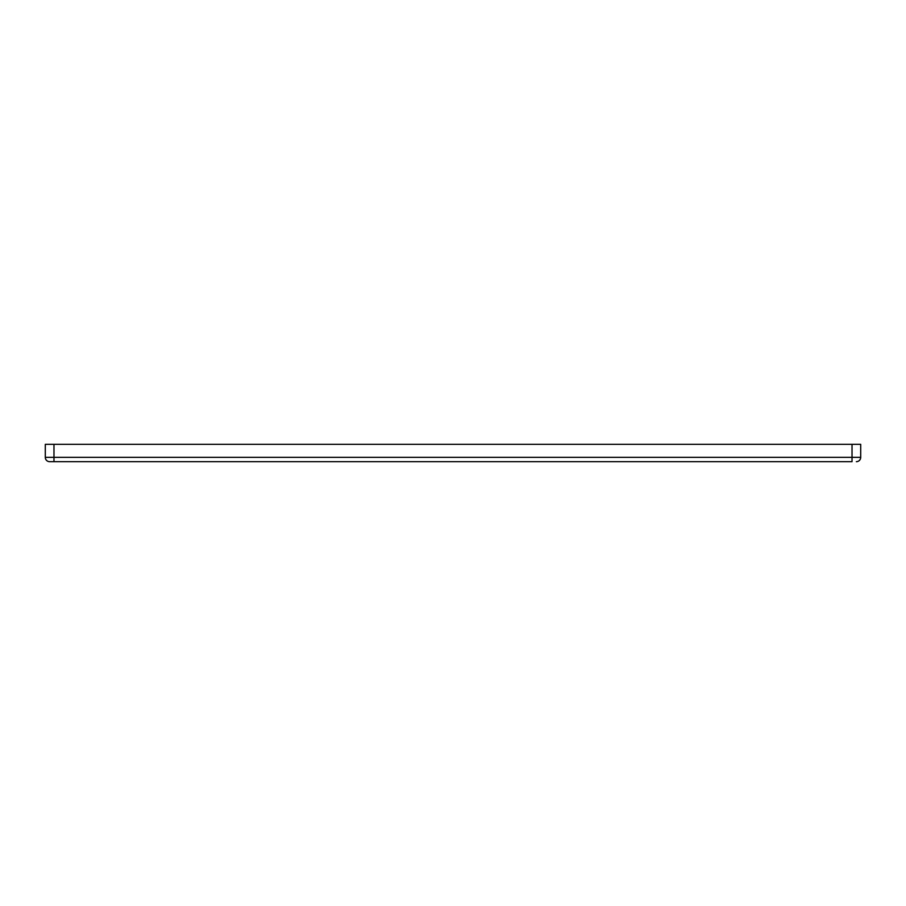 <?xml version="1.0" encoding="UTF-8"?>
<svg xmlns="http://www.w3.org/2000/svg" width="906" height="906" viewBox="0 0 906 906"><rect width="100%" height="100%" fill="white"/><g stroke="black" fill="none" stroke-linecap="round" stroke-linejoin="round"><path stroke-width="1.36" d="M852.025 444.325L860.7 444.325L860.7 457.337L852.025 457.337L852.025 461.675L49.637 461.675L53.975 461.675L53.975 457.337L852.025 457.337L852.025 444.325L53.975 444.325L53.975 457.337L45.3 457.337L45.3 444.325L53.975 444.325M49.637 461.675A4.337 4.337 0 0 1 45.3 457.337A4.337 4.337 0 0 0 49.637 461.675A4.337 4.337 0 0 1 45.3 457.337M860.7 457.337A4.337 4.337 0 0 1 856.363 461.675"/></g></svg>
